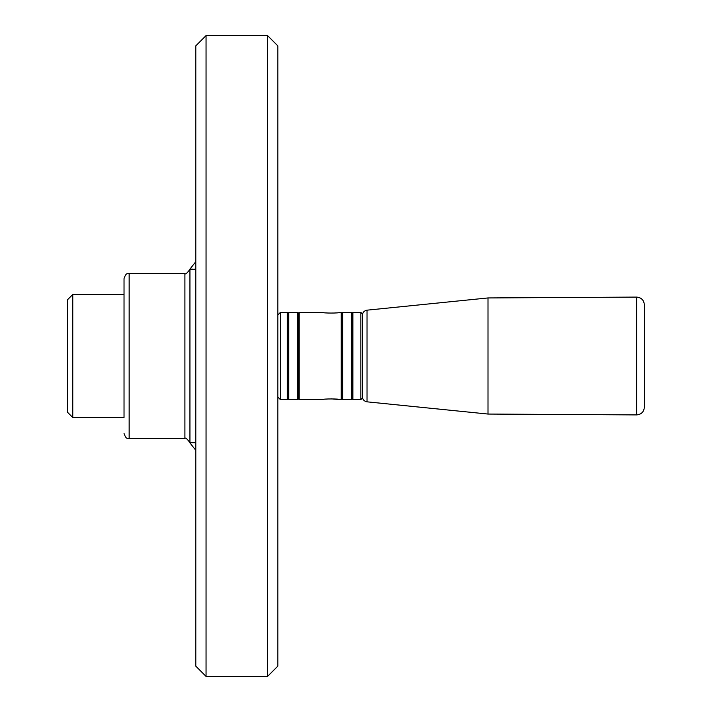 <?xml version="1.0" encoding="UTF-8"?>
<svg xmlns="http://www.w3.org/2000/svg" width="712" height="712" viewBox="0 0 712 712"><rect width="100%" height="100%" fill="white"/><g stroke="black" fill="none" stroke-linecap="round" stroke-linejoin="round"><path stroke-width="1.07" d="M299.093 399.574L299.093 312.426L298.328 313.191L298.328 398.809L299.093 399.574L322.945 399.574C322.438 398.729 339.847 398.729 339.357 399.574L330.938 398.8M288.075 313.191L288.075 398.809L287.31 399.574L287.31 312.426L288.075 313.191L288.841 312.426L288.841 399.574L297.563 399.574L297.563 312.426L298.328 313.191M342.668 399.574L342.668 312.426L341.902 313.191L341.902 398.809L342.668 399.574L351.39 399.574L351.39 312.426L352.155 313.191L352.155 398.809L352.921 399.574L360.868 399.574L360.868 312.426L362.408 313.965L362.408 398.035L360.868 399.574M352.155 313.191L352.921 312.426L352.921 399.574M277.822 314.989L280.386 312.426L280.386 399.574L287.31 399.574M277.822 397.011L280.386 399.574M267.57 35.6L277.822 45.853L277.822 666.147L267.57 676.4L267.57 35.6L206.053 35.6L206.053 676.4L267.57 676.4M341.902 313.191L341.137 312.426L339.357 312.426C339.864 313.271 322.438 313.271 322.945 312.426L299.093 312.426M341.137 312.426L341.137 399.574L341.902 398.809M298.515 353.802L299.093 360.37M67.64 341.769L67.64 412.39L72.766 417.517L72.766 294.483L67.64 299.61L67.64 341.769M206.053 35.6L195.8 45.853L195.8 666.147L206.053 676.4M184.906 273.461C185.351 274.69 187.025 273.31 189.935 269.323L189.935 442.677C187.025 438.69 185.351 437.31 184.906 438.539L184.906 273.461L129.157 273.461C127.644 274.449 126.469 271.583 124.03 278.588L124.03 417.517L72.766 417.517M124.03 278.588L124.03 417.517M189.935 442.677L195.8 442.713M195.8 269.287L189.935 269.323M191.332 269.109L192.73 269.172M193.993 269.225L194.599 269.252M195.293 269.269L195.747 269.287M362.408 315.265C362.648 312.39 364.179 310.69 367.018 310.165L488.005 297.945L488.005 414.055L636.626 414.909L636.626 297.091C641.316 297.527 643.897 300.09 644.36 304.781L644.36 407.22L644.36 304.781M488.005 297.945L636.626 297.091M644.36 407.22C643.897 411.91 641.316 414.473 636.626 414.909M129.157 273.461L129.157 438.539C127.644 437.551 126.469 440.417 124.03 433.412M488.005 414.055L367.018 401.835L367.018 310.165M298.328 398.809L297.563 399.574M288.075 398.809L288.841 399.574M288.841 312.426L297.563 312.426M352.155 398.809L351.39 399.574M280.386 312.426L287.31 312.426M352.921 312.426L360.868 312.426M124.03 294.483L72.766 294.483M184.906 438.539L129.157 438.539M189.997 269.029L195.8 261.678M189.997 442.971L195.8 450.322M367.018 401.835C364.179 401.31 362.648 399.61 362.408 396.735M339.357 399.574L341.137 399.574M342.668 312.426L351.39 312.426"/></g></svg>
